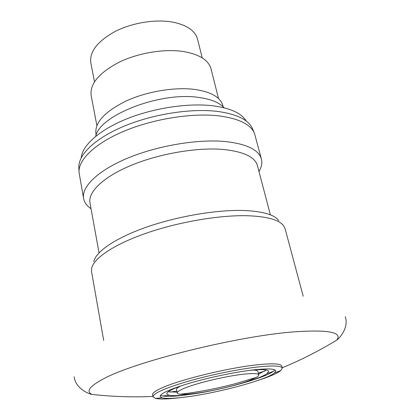 <?xml version="1.0" encoding="UTF-8"?>
<svg xmlns="http://www.w3.org/2000/svg" width="420" height="420" viewBox="0 0 420 420"><rect width="100%" height="100%" fill="white"/><g stroke="black" fill="none" stroke-linecap="round" stroke-linejoin="round"><path stroke-width="0.63" d="M250.373 380.153L256.468 377.339C258.122 376.357 258.883 375.543 258.746 374.903C258.163 373.359 252.746 373.159 242.482 374.32C224.606 376.341 195.442 383.407 183.755 388.5C179.219 390.432 177.041 391.928 177.219 392.978C177.371 393.614 178.4 394.028 180.316 394.223C183.598 394.517 188.643 394.223 195.447 393.341C212.625 391.141 237.799 385.119 250.373 380.153M258.746 374.903L257.917 371.443C257.707 370.619 256.058 370.151 252.971 370.041M258.557 374.115L266.416 370.015M183.965 384.893C172.279 388.899 166.53 391.907 166.724 393.913L169.118 395.283C173.03 395.976 179.928 395.682 189.824 394.396C217.098 390.968 258.998 379.817 267.067 373.569L268.653 371.317C267.981 369.416 261.502 369.117 249.218 370.424M244.818 382.473C259.056 378.32 268.553 374.635 273.315 371.417L274.901 369.931M186.522 396.916C218.101 392.889 266.584 379.885 274.475 372.934L275.735 370.823C274.979 368.666 267.488 368.366 253.26 369.92C235.893 371.931 210.52 377.16 190.922 382.804C170.552 388.873 160.277 393.425 160.099 396.459L162.136 397.84C166.367 398.806 174.5 398.496 186.522 396.916M257.691 380.531C269.409 376.735 277.106 373.427 280.77 370.608L282.287 368.13C281.463 365.715 273.168 365.348 257.413 367.028C238.035 369.227 209.512 375.086 187.52 381.433C164.687 388.258 153.19 393.377 153.027 396.79L155.447 398.391C159.962 399.399 168.331 399.142 180.558 397.63M250.698 380.62L256.378 378.856M282.287 368.13L281.768 366.062C280.933 363.599 272.638 363.19 256.888 364.838C228.275 367.836 180.043 379.601 162.125 387.818C155.495 390.773 152.329 393.068 152.623 394.695L153.027 396.79M303.193 296.21L285.117 228.779L283.789 225.997C279.384 219.87 267.22 216.447 247.28 215.728C219.314 215.003 178.395 221.991 146.05 233.252C113.663 244.535 93.314 258.541 91.597 268.606L91.565 271.693L103.682 340.442M278.891 220.715C274.512 214.678 262.71 211.271 243.484 210.488C216.531 209.664 177.308 216.321 146.26 227.215C115.18 238.124 95.545 251.806 93.802 261.749M270.375 214.851L257.444 165.674C254.982 156.944 243.479 151.526 222.931 149.436C196.991 147.231 159.432 153.647 131.392 165.27C103.304 176.904 87.88 191.977 89.975 202.802L99.036 252.835M258.983 171.507L259.859 169.901C261.76 166.126 262.274 162.519 261.403 159.091C258.772 149.746 246.629 143.882 224.973 141.503C197.453 138.962 157.427 145.714 127.58 158.172C97.681 170.641 81.375 186.853 83.606 198.508C84.268 201.983 86.258 205.034 89.576 207.653L91.051 208.74M261.403 159.091L254.536 133.571C250.877 124.399 238.875 118.482 218.542 115.831C191.777 112.775 153.295 118.913 124.094 131.161C94.852 143.419 78.073 159.968 79.044 172.478L83.606 198.508M254.221 132.825L252.714 129.224C249.034 120.015 237.111 114.051 216.946 111.342C190.412 108.213 152.329 114.256 123.433 126.452C94.5 138.658 77.889 155.206 78.855 167.764L79.013 171.67M246.288 121.097C241.631 113.264 230.496 108.161 212.888 105.782C188.333 102.79 153.615 107.998 126.441 119.002C99.246 130.022 82.304 145.388 81.249 157.684M224.123 107.809C219.382 102.553 210.887 99.094 198.65 97.43C160.214 91.481 99.487 115.295 95.718 136.274M223.188 106.832L222.889 105.641C220.573 97.361 211.302 91.975 195.074 89.481C175.046 86.793 146.99 91.423 126.184 100.979C104.69 111.668 94.605 122.603 95.928 133.786L96.154 134.999M218.526 98.558L211.045 68.954C208.646 60.302 199.7 54.532 184.196 51.644C165.134 48.489 138.7 52.721 119.201 62.176C99.057 72.781 89.707 83.9 91.151 95.529L96.883 125.522M202.214 57.892L197.536 39.17C195.232 30.791 187.078 25.127 173.066 22.176C155.978 18.953 132.552 22.638 115.337 31.364C97.54 41.176 89.365 51.665 90.809 62.832L94.484 81.774M160.477 395.299L162.545 395.976C167.076 396.743 174.93 396.401 186.113 394.947M168.2 391.786L177.056 392.185M180.401 386.132C177.65 387.534 176.353 388.657 176.51 389.492L177.219 392.978M282.203 367.794C301.067 360.014 319.247 350.779 336.745 340.084C342.657 332.257 328.456 329.511 294.137 331.858C237.757 335.953 134.311 361.809 103.478 378.872C89.702 386.19 85.811 391.361 91.817 394.385C112.198 396.68 132.578 397.367 152.959 396.443M180.316 394.223C199.332 391.981 218.075 388.358 236.539 383.339L256.468 377.339M258.31 373.086L264.899 371.049M267.067 373.569L273.315 371.417M274.475 372.934L280.77 370.608M345.287 316.722C348.931 326.996 340.279 337.654 336.745 340.084M258.92 171.276L259.859 169.901M91.009 208.504L89.576 207.653M74.204 376.819C75.243 387.671 87.586 393.671 91.817 394.385M162.136 397.84L155.447 398.391M169.118 395.283L162.545 395.976M176.846 391.146L170.016 392.086"/></g></svg>
